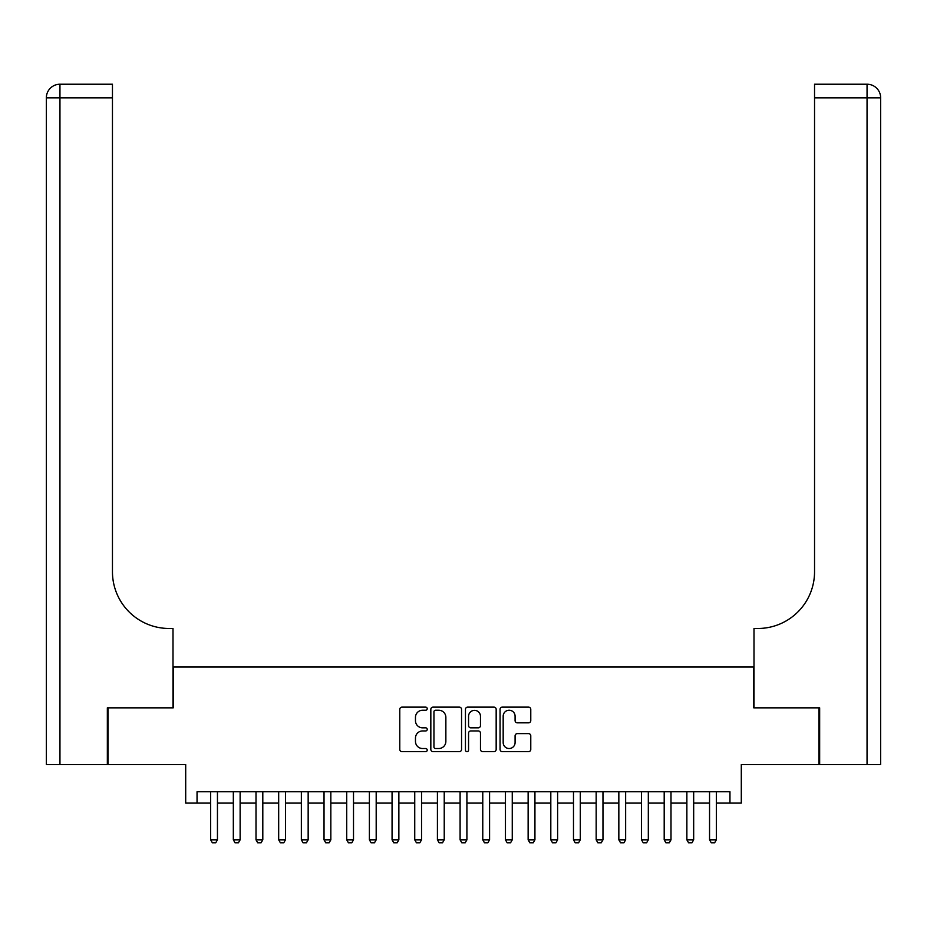 <?xml version="1.0" encoding="UTF-8"?>
<svg xmlns="http://www.w3.org/2000/svg" width="927" height="927" viewBox="0 0 927 927"><rect width="100%" height="100%" fill="white"/><g stroke="black" fill="none" stroke-linecap="round" stroke-linejoin="round"><path stroke-width="1.39" d="M427.22 708.692A1.553 1.553 0 0 0 425.655 707.127L402.005 707.127A2.225 2.225 0 0 0 399.78 709.364L399.78 749.422A2.225 2.225 0 0 0 402.005 751.646L425.655 751.646A1.553 1.553 0 0 0 427.22 750.094A1.553 1.553 0 0 0 425.655 748.529L422.596 748.529A7.126 7.126 0 0 1 415.47 741.415L415.47 738.077A7.126 7.126 0 0 1 422.596 730.951L425.655 730.951A1.553 1.553 0 0 0 427.22 729.387A1.553 1.553 0 0 0 425.655 727.834L422.596 727.834A7.126 7.126 0 0 1 415.47 720.708L415.47 717.371A7.126 7.126 0 0 1 422.596 710.244L425.655 710.244A1.553 1.553 0 0 0 427.22 708.692M528.552 722.828A2.225 2.225 0 0 0 530.777 720.603L530.777 709.364A2.225 2.225 0 0 0 528.552 707.127L502.283 707.127A2.225 2.225 0 0 0 500.059 709.364L500.059 749.422A2.225 2.225 0 0 0 502.283 751.646L528.552 751.646A2.225 2.225 0 0 0 530.777 749.422L530.777 735.853A2.225 2.225 0 0 0 528.552 733.616L517.312 733.616A2.225 2.225 0 0 0 515.088 735.853L515.088 742.585A5.956 5.956 0 0 1 509.132 748.529A5.956 5.956 0 0 1 503.176 742.585L503.176 716.2A5.956 5.956 0 0 1 509.132 710.244A5.956 5.956 0 0 1 515.088 716.2L515.088 720.603A2.225 2.225 0 0 0 517.312 722.828L528.552 722.828M197.045 803.095L197.045 791.751L729.955 791.751L729.955 803.095L741.299 803.095L741.299 764.543L818.97 764.543L818.97 707.846L753.767 707.846L753.767 667.034L173.233 667.034L173.233 707.846L108.03 707.846L108.03 764.543L185.701 764.543L185.701 803.095L210.649 803.095M461.553 709.364A2.225 2.225 0 0 0 459.328 707.127L433.06 707.127A2.225 2.225 0 0 0 430.835 709.364L430.835 749.422A2.225 2.225 0 0 0 433.06 751.646L459.328 751.646A2.225 2.225 0 0 0 461.553 749.422L461.553 709.364M467.671 707.127L493.94 707.127A2.225 2.225 0 0 1 496.165 709.364L496.165 749.422A2.225 2.225 0 0 1 493.94 751.646L482.7 751.646A2.225 2.225 0 0 1 480.476 749.422L480.476 733.176A2.225 2.225 0 0 0 478.251 730.951L470.789 730.951A2.225 2.225 0 0 0 468.564 733.176L468.564 750.094A1.553 1.553 0 0 1 467.011 751.646A1.553 1.553 0 0 1 465.447 750.094L465.447 709.364A2.225 2.225 0 0 1 467.671 707.127M217.451 803.095L233.326 803.095M240.128 803.095L256.003 803.095M262.805 803.095L278.679 803.095M285.481 803.095L301.356 803.095M308.158 803.095L324.033 803.095M330.835 803.095L346.71 803.095M353.511 803.095L369.386 803.095M376.188 803.095L392.063 803.095M398.865 803.095L414.74 803.095M421.542 803.095L437.417 803.095M444.23 803.095L460.093 803.095M466.907 803.095L482.77 803.095M489.583 803.095L505.458 803.095M512.26 803.095L528.135 803.095M534.937 803.095L550.812 803.095M557.614 803.095L573.489 803.095M580.29 803.095L596.165 803.095M602.967 803.095L618.842 803.095M625.644 803.095L641.519 803.095M648.321 803.095L664.196 803.095M670.997 803.095L686.872 803.095M693.674 803.095L709.549 803.095M716.351 803.095L729.955 803.095M435.505 710.244A1.553 1.553 0 0 0 433.952 711.809L433.952 746.977A1.553 1.553 0 0 0 435.505 748.529L438.738 748.529A7.126 7.126 0 0 0 445.864 741.415L445.864 717.371A7.126 7.126 0 0 0 438.738 710.244L435.505 710.244M480.476 716.316A5.956 5.956 0 0 0 474.52 710.36A5.956 5.956 0 0 0 468.564 716.316L468.564 725.609A2.225 2.225 0 0 0 470.789 727.834L478.251 727.834A2.225 2.225 0 0 0 480.476 725.609L480.476 716.316M217.451 791.751L217.451 839.827L215.748 842.782L212.353 842.782L210.649 839.827L210.649 791.751M210.649 839.827L217.451 839.827M107.347 707.846L173.001 707.846L173.001 628.483L169.143 628.483A56.698 56.698 0 0 1 112.457 571.785L112.457 97.833L59.954 97.833L59.954 764.543L107.347 764.543L107.347 707.846M59.954 764.543L46.35 764.543L46.35 97.833A13.604 13.604 0 0 1 59.954 84.218L112.457 84.218L112.457 97.833M46.35 628.483L46.35 97.833L59.954 97.833L59.954 84.218M169.143 628.483A56.698 56.698 0 0 1 112.457 571.785M880.65 764.543L819.653 764.543L819.653 707.846L753.999 707.846L753.999 628.483L757.857 628.483A56.698 56.698 0 0 0 814.543 571.785L814.543 84.218L867.046 84.218A13.604 13.604 0 0 1 880.65 97.833L880.65 764.543L880.65 97.833A13.604 13.604 0 0 0 867.046 84.218L867.046 97.833L814.543 97.833M757.857 628.483A56.698 56.698 0 0 0 814.543 571.785M240.128 791.751L240.128 839.827L238.424 842.782L235.029 842.782L233.326 839.827L233.326 791.751M233.326 839.827L240.128 839.827M262.805 791.751L262.805 839.827L261.101 842.782L257.706 842.782L256.003 839.827L256.003 791.751M256.003 839.827L262.805 839.827M285.481 791.751L285.481 839.827L283.778 842.782L280.383 842.782L278.679 839.827L278.679 791.751M278.679 839.827L285.481 839.827M308.158 791.751L308.158 839.827L306.455 842.782L303.059 842.782L301.356 839.827L301.356 791.751M301.356 839.827L308.158 839.827M330.835 791.751L330.835 839.827L329.131 842.782L325.736 842.782L324.033 839.827L324.033 791.751M324.033 839.827L330.835 839.827M353.511 791.751L353.511 839.827L351.82 842.782L348.413 842.782L346.71 839.827L346.71 791.751M346.71 839.827L353.511 839.827M376.188 791.751L376.188 839.827L374.496 842.782L371.09 842.782L369.386 839.827L369.386 791.751M369.386 839.827L376.188 839.827M398.865 791.751L398.865 839.827L397.173 842.782L393.766 842.782L392.063 839.827L392.063 791.751M392.063 839.827L398.865 839.827M421.542 791.751L421.542 839.827L419.85 842.782L416.443 842.782L414.74 839.827L414.74 791.751M414.74 839.827L421.542 839.827M444.23 791.751L444.23 839.827L442.527 842.782L439.12 842.782L437.417 839.827L437.417 791.751M437.417 839.827L444.23 839.827M466.907 791.751L466.907 839.827L465.203 842.782L461.797 842.782L460.093 839.827L460.093 791.751M460.093 839.827L466.907 839.827M489.583 791.751L489.583 839.827L487.88 842.782L484.473 842.782L482.77 839.827L482.77 791.751M482.77 839.827L489.583 839.827M512.26 791.751L512.26 839.827L510.557 842.782L507.15 842.782L505.458 839.827L505.458 791.751M505.458 839.827L512.26 839.827M534.937 791.751L534.937 839.827L533.234 842.782L529.827 842.782L528.135 839.827L528.135 791.751M528.135 839.827L534.937 839.827M557.614 791.751L557.614 839.827L555.91 842.782L552.504 842.782L550.812 839.827L550.812 791.751M550.812 839.827L557.614 839.827M580.29 791.751L580.29 839.827L578.587 842.782L575.18 842.782L573.489 839.827L573.489 791.751M573.489 839.827L580.29 839.827M602.967 791.751L602.967 839.827L601.264 842.782L597.869 842.782L596.165 839.827L596.165 791.751M596.165 839.827L602.967 839.827M625.644 791.751L625.644 839.827L623.941 842.782L620.545 842.782L618.842 839.827L618.842 791.751M618.842 839.827L625.644 839.827M648.321 791.751L648.321 839.827L646.617 842.782L643.222 842.782L641.519 839.827L641.519 791.751M641.519 839.827L648.321 839.827M670.997 791.751L670.997 839.827L669.294 842.782L665.899 842.782L664.196 839.827L664.196 791.751M664.196 839.827L670.997 839.827M693.674 791.751L693.674 839.827L691.971 842.782L688.576 842.782L686.872 839.827L686.872 791.751M686.872 839.827L693.674 839.827M716.351 791.751L716.351 839.827L714.647 842.782L711.252 842.782L709.549 839.827L709.549 791.751M709.549 839.827L716.351 839.827M867.046 764.543L867.046 97.833L880.65 97.833"/></g></svg>
